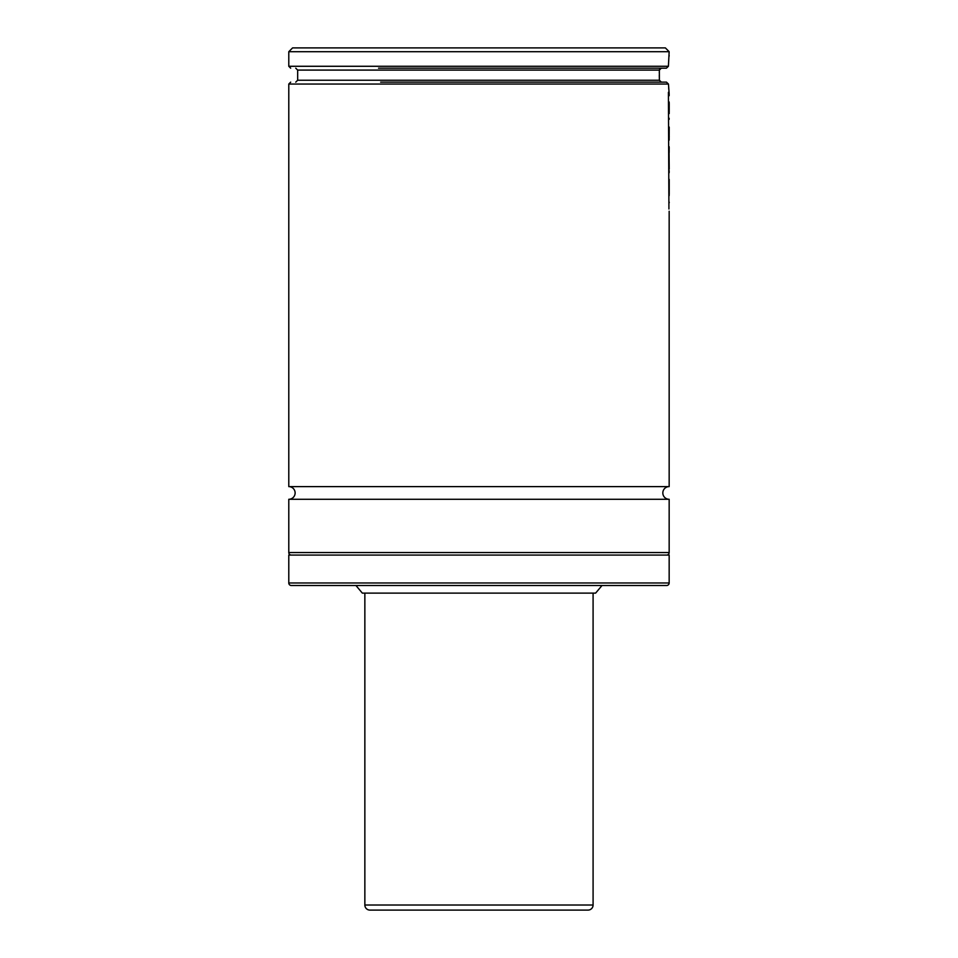 <?xml version="1.0" encoding="UTF-8"?>
<svg xmlns="http://www.w3.org/2000/svg" width="958" height="958" viewBox="0 0 958 958"><rect width="100%" height="100%" fill="white"/><g stroke="black" fill="none" stroke-linecap="round" stroke-linejoin="round"><path stroke-width="1.44" d="M669.163 499.286A6.335 6.335 0 0 1 662.828 492.951A6.335 6.335 0 0 1 669.163 486.604L288.789 486.604A6.335 6.335 0 0 1 295.124 492.951A6.335 6.335 0 0 1 288.789 499.286L669.163 499.286L669.163 552.538A2.539 2.539 0 0 1 666.624 555.077M669.103 92.89L668.456 84.041L666.457 82.137L661.355 82.137L659.379 80.233L659.344 70.09L661.307 68.186L666.409 68.186L668.397 66.282L669.163 51.708L665.367 47.9L292.585 47.9L288.789 51.708L669.163 51.708M362.328 593.11L355.945 585.506L602.007 585.506L595.625 593.11L362.328 593.11M291.316 585.506A2.539 2.539 0 0 1 288.789 582.967L288.789 555.077L669.163 555.077L669.163 582.967A2.539 2.539 0 0 1 666.624 585.506L291.316 585.506M291.316 555.077A2.539 2.539 0 0 1 288.789 552.538L288.789 499.286M288.789 486.604L288.789 84.041L668.456 84.041M668.684 87.956L668.816 89.657M668.923 90.986L669.007 91.932M669.163 486.604L669.163 211.227M669.163 194.39L669.163 191.313M669.163 172.751L669.163 171.53M669.163 152.454L669.163 146.73M669.163 140.143L669.163 136.216M669.163 119.355L669.163 118.253M669.163 111.739L669.163 102.003M669.163 95.716L669.163 93.549M378.542 68.186L666.409 68.186L668.397 66.282L288.789 66.282L288.789 51.708M669.163 55.504L669.103 56.199M656.481 68.186L579.41 68.186M557.855 68.186L400.097 68.186M666.409 68.186L661.307 68.186M659.427 69.587L659.296 72.82M659.296 75.263L659.379 80.233L297.663 80.233L297.663 70.09L659.344 70.09M656.481 82.137L577.303 82.137M559.963 82.137L397.989 82.137M380.649 82.137L666.457 82.137M669.199 113.571L669.187 109.452M669.211 111.775L669.211 103.189M669.187 105.176L669.211 104.566M669.211 169.171L669.055 151.508L669.211 169.171M669.211 147.915L669.163 149.089M669.211 127.079L669.163 136.551M669.091 138.036L669.211 136.551M669.163 172.26L669.199 170.644M668.421 92.327L668.923 208.976L668.421 92.327M669.211 202.126L669.199 202.809M669.163 195.672L669.199 179.876M669.211 194.246L669.211 179.421M364.854 905.023L593.086 905.023A5.077 5.077 0 0 1 588.02 910.1L369.932 910.1A5.077 5.077 0 0 1 364.854 905.023L364.854 593.11M593.086 905.023L593.086 593.11M288.789 552.538L669.163 552.538M288.789 582.967L669.163 582.967M288.789 66.282L290.681 68.186M297.663 70.09L295.759 68.186M297.663 80.233L295.759 82.137M288.789 84.041L290.681 82.137"/></g></svg>
